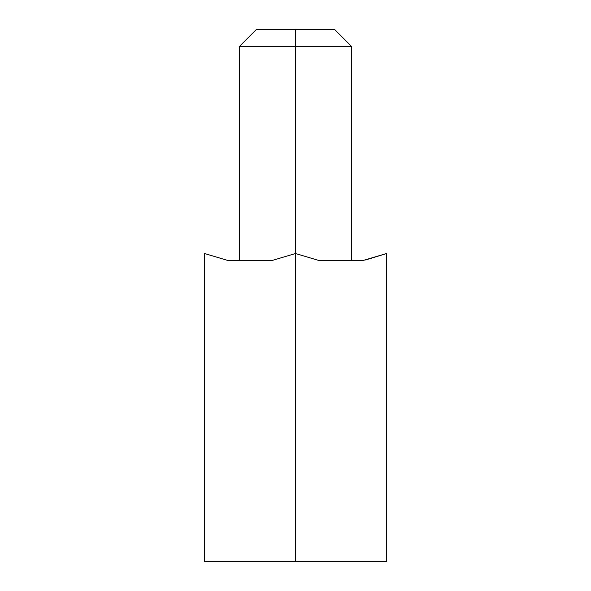 <?xml version="1.0" encoding="UTF-8"?>
<svg xmlns="http://www.w3.org/2000/svg" width="591" height="591" viewBox="0 0 591 591"><rect width="100%" height="100%" fill="white"/><g stroke="black" fill="none" stroke-linecap="round" stroke-linejoin="round"><path stroke-width="0.89" d="M295.5 29.55L256.309 29.55L334.691 29.55L295.5 29.55L295.5 46.349L295.5 29.55M256.309 29.55L239.51 46.349L295.5 46.349L239.51 46.349L239.51 260.505M295.5 253.509L295.5 561.45L386.484 561.45L295.5 561.45L295.5 253.509L318.933 260.505L295.5 253.509L272.067 260.505L295.5 253.509L295.5 46.349L295.5 253.037M295.5 561.45L204.516 561.45L204.516 253.509L204.516 561.45L295.5 561.45M334.691 29.55L351.49 46.349L295.5 46.349L351.49 46.349L351.49 260.505M227.949 260.505L204.516 253.509L227.949 260.505L272.067 260.505L227.949 260.505M363.051 260.505L318.933 260.505L363.051 260.505L386.484 253.509L363.051 260.505M386.484 561.45L386.484 253.509L386.484 561.45M365.593 259.959L385.517 253.871"/></g></svg>

